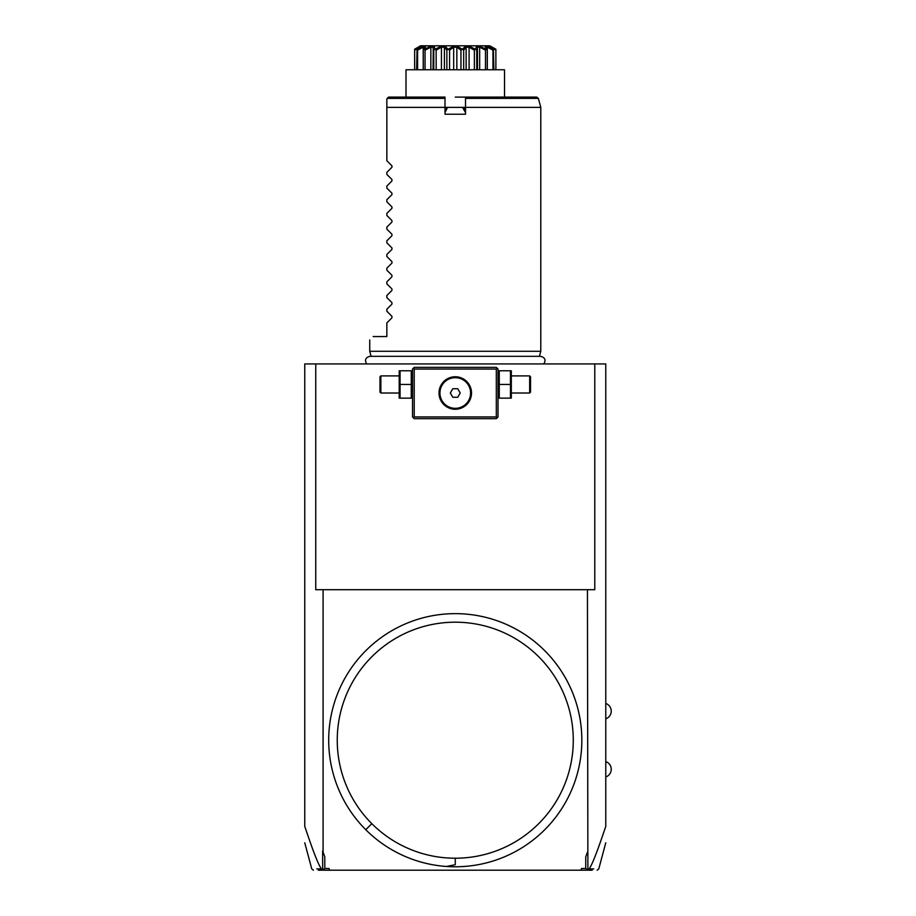 <?xml version="1.0" encoding="UTF-8"?>
<svg xmlns="http://www.w3.org/2000/svg" width="916" height="916" viewBox="0 0 916 916"><rect width="100%" height="100%" fill="white"/><g stroke="black" fill="none" stroke-linecap="round" stroke-linejoin="round"><path stroke-width="1.37" d="M593.774 868.906L589.194 868.929C591.404 865.242 594.427 860.17 605.774 826.312L605.774 363.927L315.745 363.927L315.745 589.698L587.442 589.698L587.889 869.181L586.549 870.2L580.87 870.2L581.5 868.494L585.736 868.494L585.736 856.849L587.442 852.155M304.753 825.911L304.753 363.927L315.745 363.927M594.782 363.927L594.782 589.698L587.442 589.698M324.791 856.849L324.791 868.494L323.337 869.605L322.638 869.181L322.638 850.93L324.791 856.849M323.085 852.155L323.085 589.698M324.791 868.494L329.027 868.494L329.657 870.2L580.87 870.2M544.757 650.715A126.568 126.568 0 0 1 544.757 829.713A126.568 126.568 0 0 1 365.77 829.713A126.568 126.568 0 0 1 365.77 650.715A126.568 126.568 0 0 1 570.428 792.729A126.568 126.568 0 0 1 365.77 829.713L371.816 823.656A118.015 118.015 0 0 1 396.25 638.005A118.015 118.015 0 0 1 569.26 709.671A118.015 118.015 0 0 1 371.816 823.656M304.753 826.312C316.1 860.181 319.123 865.254 321.333 868.929L322.638 869.181M323.337 869.605L323.978 870.2L318.287 870.2M321.333 868.929L316.753 868.906M329.657 870.2L323.978 870.2M592.24 870.2L586.549 870.2M587.889 869.181L589.194 868.929M587.19 869.605L585.736 868.494M497.17 368.209L496.312 367.35L414.215 367.35L412.509 369.056L412.509 416.952L414.215 418.658L496.312 418.658L498.018 416.952L498.018 369.056L497.17 368.209L496.312 369.056L414.215 369.056L413.356 368.209M414.215 369.056L414.215 416.952L496.312 416.952L496.312 369.056M496.312 416.952L497.17 417.81M453.099 409.108L455.263 409.257A16.248 16.248 0 0 1 439.016 393.01A16.248 16.248 0 0 1 455.263 376.762A16.248 16.248 0 0 1 471.511 393.01A16.248 16.248 0 0 1 455.263 409.257L457.428 409.108M414.215 416.952L413.356 417.81M457.428 376.9L453.099 376.9M452.367 377.014L450.924 377.346M449.481 377.816L448.76 378.113M447.34 378.823L446.63 379.235M445.932 379.705L445.245 380.209M444.581 380.77L443.928 381.365M443.298 382.006L442.714 382.693M442.6 382.831L440.413 386.426M440.104 387.17L439.84 387.88M439.623 388.579L439.119 391.178M439.027 392.403L439.016 393.01M439.314 396.09L439.451 396.754M439.84 398.128L440.104 398.849M440.413 399.582L440.768 400.338M441.18 401.105L443.298 404.002M443.928 404.643L444.581 405.25M445.245 405.799L445.932 406.303M446.63 406.773L447.34 407.185M448.76 407.895L449.481 408.192M450.924 408.662L452.367 408.994M458.16 408.994L459.603 408.662M461.046 408.192L461.767 407.895M463.187 407.185L463.897 406.773M464.595 406.303L465.282 405.799M465.946 405.25L466.599 404.643M467.229 404.002L467.813 403.326M467.939 403.166L470.114 399.582M470.423 398.849L470.687 398.128M470.904 397.43L471.408 394.83M471.5 393.605L471.511 393.01M471.213 389.918L471.076 389.266M470.687 387.88L470.423 387.159M470.114 386.426L469.759 385.67M469.347 384.903L467.229 382.006M466.599 381.365L465.946 380.77M465.282 380.209L464.595 379.705M463.897 379.235L463.187 378.823M461.767 378.113L461.046 377.816M459.603 377.346L458.149 377.014M455.263 377.678A15.32 15.32 0 0 1 470.584 393.01A15.32 15.32 0 0 1 455.263 408.33A15.32 15.32 0 0 1 439.943 393.01A15.32 15.32 0 0 1 455.263 377.678M452.79 397.281L457.737 397.281L460.198 393.01L457.737 388.728L452.79 388.728L450.329 393.01L452.79 397.281M411.261 384.457L411.261 398.139L400.063 398.139L400.063 384.457L411.261 384.457L411.261 370.774L400.063 370.774L400.063 384.457M399.204 370.774L399.204 398.139M398.826 393.01L380.861 393.01L380.861 375.904L398.826 375.904M380.861 375.904L380.003 376.762L380.003 392.151L380.861 393.01M499.266 398.139L510.464 398.139L510.464 384.457L499.266 384.457L499.266 398.139M510.464 384.457L510.464 370.774L499.266 370.774L499.266 384.457M511.323 370.774L511.323 398.139M511.7 375.904L529.666 375.904L529.666 393.01L511.7 393.01M529.666 393.01L530.524 392.151L530.524 376.762L529.666 375.904M371.106 356.335L369.743 351.275L540.784 351.275L540.784 107.378L465.523 107.378L465.523 114.214L445.004 114.214L445.004 97.107L388.556 97.107L406.006 97.107L406.006 69.765L504.521 69.765L504.521 97.107L465.523 97.107L465.523 107.378L447.558 107.39L445.004 112.542M455.263 97.107L536.719 97.107L538.368 98.378L465.523 98.378M465.523 112.542L462.5 107.39L448.027 107.39M447.145 107.63L445.004 110.79L447.558 107.39L386.85 107.378L386.85 98.825L386.85 160.735L391.945 165.83L391.945 167.273L386.85 172.368L391.945 167.273M462.5 107.39L463.851 107.905L465.523 110.79L463.599 107.756M436.153 69.765L441.432 69.765L441.432 47.208L436.153 50.14L436.153 69.765L433.062 69.765L433.268 47.208L430.852 47.208L430.852 69.765L423.272 69.765L423.272 50.117L423.272 69.765M436.153 50.14L435.077 49.224L442.165 45.8L444.649 45.8L448.073 49.224L446.859 50.14L444.397 47.208L444.397 69.765L453.683 69.765L453.683 47.208L449.573 50.14L449.573 69.765M444.649 45.8L456.592 45.8L462.179 49.224L460.954 50.14L456.844 47.208L456.844 69.765L466.13 69.765L466.13 47.208L463.668 50.14L463.668 69.765M456.592 45.8L468.362 45.8L475.45 49.224L474.374 50.14L469.095 47.208L469.095 69.765L477.465 69.765L477.465 48.674L476.755 50.14L476.755 69.765M468.362 45.8L478.564 45.8L486.293 49.224L485.48 50.14L479.675 47.208L479.675 69.765L487.255 69.765L487.255 50.117L487.255 69.765M478.564 45.8L485.949 45.8L493.392 49.224L492.945 50.14L487.312 47.208L487.312 69.765L495.888 69.765L495.888 49.224L495.865 50.14L495.888 49.224L490.758 46.361M419.436 47.369L414.662 50.14L414.639 69.765L423.215 69.765L423.215 47.208L417.582 50.14L417.582 69.765M415.509 48.72L414.662 50.14L414.639 49.224L420.57 45.8L433.989 45.8L435.077 49.224M434.837 49.224L433.772 50.14L433.772 69.765M433.772 50.14L433.062 48.674M430.852 47.208L425.047 50.14L425.047 69.765M425.047 50.14L424.234 49.224L431.963 45.8M425.906 45.8L424.234 49.224M424.062 49.224L424.795 47.208L423.215 47.208M417.582 50.14L417.135 49.224L424.577 45.8M414.639 69.765L414.639 49.224L421.349 45.8L417.135 49.224M417.043 49.224L416.643 69.765M495.865 69.765L495.865 50.14L491.445 47.506M493.392 49.224L493.884 69.765M492.945 50.14L492.945 69.765M487.312 47.208L485.732 47.208L487.255 50.14L484.621 45.8M485.48 50.14L485.48 69.765M479.675 47.208L477.259 47.208L477.465 48.674M476.755 50.14L475.69 49.224L476.538 45.8M474.374 50.14L474.374 69.765M469.095 47.208L466.13 47.208M463.668 50.14L462.454 49.224L465.878 45.8M460.954 50.14L460.954 69.765M456.844 47.208L453.683 47.208M449.573 50.14L448.348 49.224L453.935 45.8M446.859 50.14L446.859 69.765M444.397 47.208L441.432 47.208M433.989 45.8L442.165 45.8M489.636 45.8L495.888 49.224L489.636 45.8M485.949 45.8L489.178 45.8L493.484 49.224M445.004 98.378L387.296 98.378L388.556 97.107L386.85 98.825M386.85 174.418L391.945 179.513L386.85 174.418L386.85 172.368M391.945 179.513L391.945 180.956L386.85 186.051L391.945 180.956M386.85 188.101L391.945 193.196L386.85 188.101L386.85 186.051M391.945 193.196L391.945 194.639L386.85 199.734L391.945 194.639M386.85 201.783L391.945 206.879L386.85 201.783L386.85 199.734M391.945 206.879L391.945 208.321L386.85 213.417L391.945 208.321M386.85 215.466L391.945 220.561L386.85 215.466L386.85 213.417M391.945 220.561L391.945 222.016L386.85 227.099L391.945 222.016M386.85 229.149L391.945 234.244L386.85 229.149L386.85 227.099M391.945 234.244L391.945 235.698L386.85 240.782L391.945 235.698M386.85 242.832L391.945 247.927L386.85 242.832L386.85 240.782M391.945 247.927L391.945 249.381L386.85 254.465L391.945 249.381M386.85 256.514L391.945 261.61L386.85 256.514L386.85 254.465M391.945 261.61L391.945 263.064L386.85 268.148L391.945 263.064M386.85 270.197L391.945 275.292L386.85 270.197L386.85 268.148M391.945 275.292L391.945 276.746L386.85 281.842L391.945 276.746M386.85 283.88L391.945 288.975L386.85 283.88L386.85 281.842M391.945 288.975L391.945 290.429L386.85 295.525L391.945 290.429M386.85 297.563L391.945 302.658L386.85 297.563L386.85 295.525M391.945 302.658L391.945 304.112L386.85 309.207L391.945 304.112M386.85 311.245L391.945 316.341L386.85 311.245L386.85 309.207M391.945 316.341L391.945 317.795L386.85 322.89L391.945 317.795M373.167 336.561C368.587 341.141 368.587 341.141 373.167 336.561C368.587 341.141 368.587 341.141 373.167 336.561L386.85 336.561L386.85 322.89M391.945 165.83L386.85 160.735M446.378 866.467L455.263 864.727L455.263 858.223M313.409 870.2L311.761 868.929L304.753 842.766M597.118 870.2L598.766 868.929L605.774 842.766M605.774 776.986A8.152 8.152 0 0 0 605.774 761.597M605.774 718.831A8.152 8.152 0 0 0 605.774 703.442M412.509 397.178L412.12 398.139M412.509 371.736L412.12 370.774M498.018 397.178L498.407 398.139M498.018 371.736L498.407 370.774M366.675 363.927C364.454 359.999 365.53 357.469 369.904 356.335L540.623 356.335C544.997 357.469 546.073 359.999 543.852 363.927M539.421 356.335L540.784 351.275M369.743 351.275L369.743 339.985M538.368 98.378L540.784 107.378"/></g></svg>
